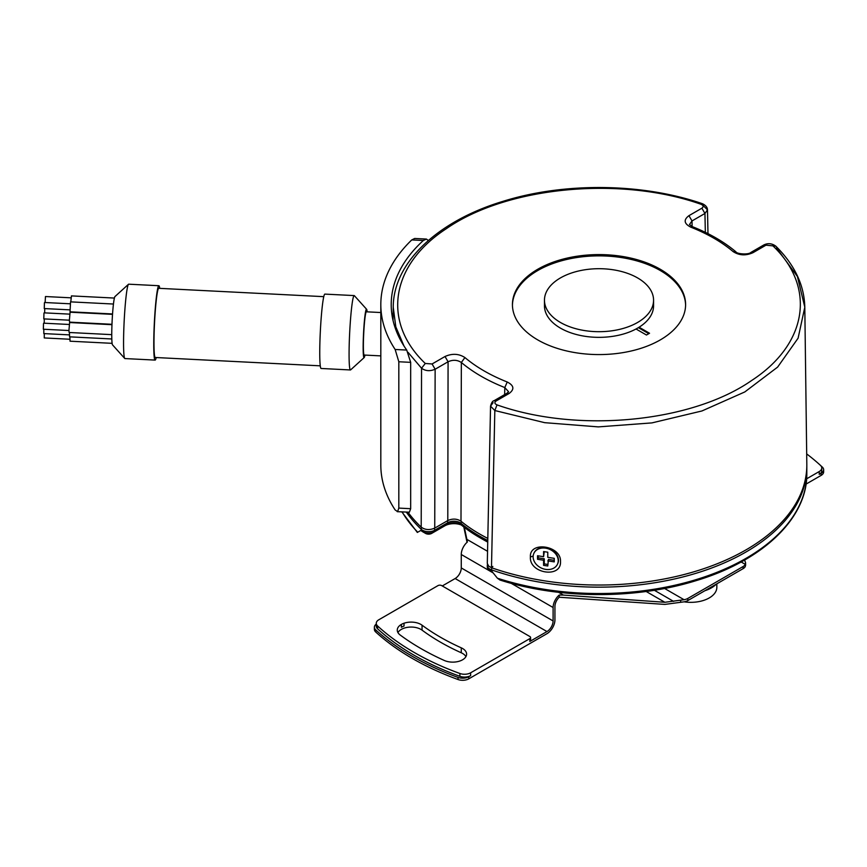 <?xml version="1.0" encoding="UTF-8"?>
<svg xmlns="http://www.w3.org/2000/svg" width="867" height="867" viewBox="0 0 867 867"><rect width="100%" height="100%" fill="white"/><g stroke="black" fill="none" stroke-linecap="round" stroke-linejoin="round"><path stroke-width="1.3" d="M560.505 561.534L560.505 561.599C561.458 578.592 529.033 573.586 530.409 556.939C529.173 540.672 561.426 545.592 560.505 561.534M491.481 567.722L494.829 410.535L497.019 404.889C494.526 403.74 494.233 402.429 496.152 400.966L493.984 400.749C492.619 400.933 491.47 402.732 490.549 406.146L494.829 410.535L544.682 422.673L598.284 426.889L651.93 422.901L701.923 410.969L744.807 391.938L777.623 367.099L798.095 338.195L804.804 307.2L806.819 464.181A207.809 119.971 180 0 1 701.761 569.348A207.809 119.971 180 0 1 491.481 567.722L488.685 566.162L487.297 563.387L490.549 406.146L493.085 402.689M703.213 205.62L707.483 209.847L704.947 213.466L705.337 232.345M688.951 215.666L692.007 220.933L704.947 213.466L701.88 208.199L688.951 215.666C683.391 219.828 684.009 223.664 690.793 227.154L692.386 226.666L689.471 224.51L692.007 220.933L692.126 226.558M487.818 538.418A168.837 97.483 180 0 1 460.995 521.208C456.942 518.65 452.541 518.433 447.795 520.558L434.735 528.101C429.696 530.29 425.188 529.975 421.199 527.147L421.546 368.237L408.086 352.403M421.199 527.147A207.809 119.971 180 0 1 407.934 512.213M447.795 520.558L448.076 361.767L435.136 369.234C430.043 371.412 425.513 371.076 421.546 368.237L425.285 363.468C381.686 321.971 390.562 265.042 446.31 228.715C506.664 186.622 620.328 175.708 701.013 204.276L702.411 203.712C642.425 183.002 564.265 182.081 502.903 201.361C437.532 221.042 393.25 262.69 393.228 307.2L393.054 320.541M434.735 528.101L435.136 369.234L432.08 363.967L425.285 363.468M504.659 394.583L504.8 387.56C487.622 380.754 473.144 372.387 461.342 362.482C457.299 359.838 452.877 359.599 448.076 361.767L445.02 356.5L432.08 363.967M460.995 521.208L461.342 362.482L464.918 357.562C458.86 353.649 452.227 353.292 445.02 356.5M496.152 400.966L509.092 393.488L506.924 393.282L508.561 391.721L504.8 387.56L507.238 382C490.516 375.368 476.406 367.229 464.918 357.562M660.242 269.236A86.581 49.993 0 0 0 565.88 258.399A86.581 49.993 0 0 0 512.43 304.577A86.581 49.993 0 0 0 537.789 339.929A86.581 49.993 0 0 0 658.692 340.807A86.581 49.993 0 0 0 685.602 304.577A86.581 49.993 0 0 0 660.242 269.236M685.602 305.217A86.581 49.993 0 0 0 660.242 270.504A86.581 49.993 0 0 0 566.389 259.547A86.581 49.993 0 0 0 512.44 305.217M418.36 531.872L420.907 530.398A207.809 119.971 0 0 0 421.199 530.691A8.659 4.996 0 0 0 422.489 531.634A8.659 4.996 0 0 0 434.735 531.634L431.668 533.4A4.324 2.503 0 0 1 425.545 533.4L422.489 531.634M487.742 542.092A164.513 94.98 180 0 1 482.691 539.296L479.624 537.529A168.837 97.483 180 0 1 460.995 524.752A8.659 4.996 180 0 0 460.041 524.091A8.659 4.996 180 0 0 447.795 524.091L434.735 531.634L434.735 530.225L447.795 522.682A8.659 4.996 180 0 1 460.995 523.332A2.601 1.734 -50.7 0 1 461.558 521.674M447.264 520.872A2.601 1.496 60 0 1 447.795 522.682L447.795 524.091L444.738 525.857A12.983 7.5 180 0 1 461.298 524.99M557.568 564.005A12.983 10.241 -155.1 0 0 557.687 563.767A12.983 10.241 -155.1 0 0 545.907 547.695A12.983 10.241 -155.1 0 0 534.126 552.832A12.983 10.241 -155.1 0 0 534.018 553.07M545.679 569.381A12.983 10.241 -155.1 0 0 557.459 564.244A12.983 10.241 -155.1 0 0 545.679 548.172A12.983 10.241 -155.1 0 0 533.899 553.309A12.983 10.241 -155.1 0 0 545.679 569.381M547.771 560.873L554.251 561.87L554.251 558.337L547.771 557.329L547.771 552.203L543.587 551.564L543.587 556.69L537.529 555.747L537.529 559.28L543.587 560.223L543.587 565.349L547.771 565.988L548.443 559.421L554.251 560.32M543.587 565.349L544.259 563.897L547.771 564.439M543.587 560.223L544.259 558.771L538.201 557.839L537.529 559.28M544.259 563.897L544.259 558.771M538.201 555.855L538.201 557.839M543.587 556.69L544.259 551.661M69.403 320.194L43.805 318.893L43.957 313.399L44.109 312.846L69.707 314.136M44.217 323.207L44.282 318.915M463.812 526.984L467.042 542.319M487.547 551.293L466.869 539.35L467.378 542.016A11.26 6.502 -60 0 0 461.266 554.501L461.266 567.928L553.103 620.956L553.103 607.518A11.26 6.502 -60 0 1 559.226 595.044L563.409 595.087L558.608 592.324M466.869 539.35L464.344 527.396M744.558 560.071L745.566 562.64L745.306 564.363A8.659 4.996 180 0 1 743.095 566.541L687.834 598.436A8.659 4.996 180 0 1 684.074 599.715L664.87 602.283L563.409 595.087M687.834 598.436L687.834 600.56A8.659 4.996 180 0 1 684.074 601.839L664.87 604.407L559.226 597.244L559.226 595.044M376.267 624.11A8.659 4.996 0 0 0 374.381 627.22L374.381 629.344A8.659 4.996 0 0 0 375.725 632.01A264.088 152.473 0 0 0 458.014 679.522A8.659 4.996 0 0 0 468.765 678.839L546.979 633.679A11.26 6.502 120 0 0 554.934 619.894L554.934 606.456A8.659 4.996 -60 0 1 559.226 597.244M428.363 240.495L426.423 239.064L414.697 238.468L411.76 239.921A218.202 125.975 0 0 0 380.819 304.577L380.819 465.059A218.202 125.975 0 0 0 395.157 509.969L397.617 511.606L398.82 508.095L398.82 361.756L410.676 362.352L410.676 508.701L409.376 512.202L397.216 511.671M392.177 316.108L393.152 313.323M426.423 239.064L423.324 240.506A207.809 119.971 0 0 0 391.212 304.577A207.809 119.971 0 0 0 406.721 350.062L410.676 362.352M380.819 304.577A218.202 125.975 0 0 0 395.157 349.488L398.82 361.756M380.819 355.882L364.173 355.047A21.642 1.539 -87.1 0 1 363.381 345.879A21.642 1.539 -87.1 0 1 364.4 323.434A21.642 1.539 -87.1 0 1 366.351 311.806L380.819 312.532M367.131 311.849A24.243 1.723 92.9 0 0 366.611 309.281A24.243 1.723 92.9 0 0 364.357 321.473A24.243 1.723 92.9 0 0 363.154 347.364A24.243 1.723 92.9 0 0 364.162 357.583A24.243 1.723 92.9 0 0 364.942 355.08M366.611 309.281L354.386 295.69A37.227 2.644 92.9 0 0 354.202 295.582A37.227 2.644 92.9 0 0 350.832 315.588A37.227 2.644 92.9 0 0 349.076 354.18A37.227 2.644 92.9 0 0 350.441 369.96A37.227 2.644 92.9 0 0 350.636 369.873L364.162 357.583M354.202 295.582L324.876 294.108A37.227 2.644 92.9 0 0 321.505 314.103A37.227 2.644 92.9 0 0 319.75 352.706A37.227 2.644 92.9 0 0 321.115 368.475L350.441 369.96M320.281 365.831L155.247 357.497A34.637 2.46 -87.1 0 1 153.979 342.823A34.637 2.46 -87.1 0 1 155.605 306.918A34.637 2.46 -87.1 0 1 158.737 288.31L323.77 296.655M156.223 357.54A37.227 2.644 -87.1 0 1 155.117 360.087A37.227 2.644 -87.1 0 1 153.752 344.318A37.227 2.644 -87.1 0 1 155.507 305.726A37.227 2.644 -87.1 0 1 158.878 285.72A37.227 2.644 -87.1 0 1 159.712 288.364M155.117 360.087L124.924 358.57A37.227 2.644 -87.1 0 1 124.74 358.461A37.227 2.644 -87.1 0 1 123.558 342.79A37.227 2.644 -87.1 0 1 125.216 305.39A37.227 2.644 -87.1 0 1 128.489 284.278A37.227 2.644 -87.1 0 1 128.684 284.192L158.878 285.72M124.74 358.461L112.526 344.871A24.243 1.723 -87.1 0 1 111.756 334.673A24.243 1.723 -87.1 0 1 112.829 310.31A24.243 1.723 -87.1 0 1 114.964 296.568L128.489 284.278M44.672 312.868L44.737 308.587M111.756 334.64L69.132 332.484L68.948 330.37L69.631 322.535L111.962 324.681M68.948 330.522L43.35 329.232L43.502 323.727L43.653 323.174L69.252 324.475M69.902 336.862L70.032 341.197L112.114 343.332M69.848 339.246L44.26 337.946L44.282 333.611M112.547 313.962L70.032 311.817L70.541 301.868L113.458 304.035M69.848 309.855L44.26 308.565L44.412 303.06L44.564 302.507L70.162 303.797M70.791 301.879L71.441 295.896L114.401 298.064M45.127 302.54L45.463 296.536L71.061 297.825M69.447 332.505L69.577 336.84L111.81 338.975M69.403 334.879L43.805 333.589L43.827 329.254M111.984 324.291L69.577 322.145L69.403 320.042L70.086 312.207L112.526 314.353M648.798 333.676L638.383 327.661M639.087 327.217L649.535 333.253L646.468 335.02L636.031 328.994A54.545 31.494 0 0 0 639.087 327.217A54.545 31.494 0 0 0 653.566 305.856L653.566 300.199A54.545 31.494 0 0 0 637.592 277.928A54.545 31.494 0 0 0 578.148 271.1A54.545 31.494 0 0 0 544.465 300.199A54.545 31.494 0 0 0 560.45 322.47A54.545 31.494 0 0 0 619.894 329.297A54.545 31.494 0 0 0 653.566 300.199M544.465 300.199L544.465 305.856A54.545 31.494 0 0 0 560.45 328.127A54.545 31.494 0 0 0 636.031 328.994M716.24 584.163A29.001 16.744 180 0 1 704.904 590.709M492.824 566.444A2.601 1.095 109.2 0 0 491.481 569.847A8.659 4.996 0 0 1 487.297 565.566L487.297 566.985A8.659 4.996 0 0 0 489.833 570.519A8.659 4.996 0 0 0 491.481 571.255A207.809 119.971 0 0 0 491.968 571.429L497.398 578.202L499.945 580.023C559.551 599.14 635.424 599.455 695.486 580.836C762.581 560.895 807.491 518.238 806.819 473.545L806.819 466.121M487.742 541.918A168.837 97.483 180 0 1 479.624 537.529M687.834 600.56L743.095 568.665A8.659 4.996 180 0 0 745.306 566.487L745.566 564.84M745.566 562.64L745.631 565.295M378.803 619.775L437.998 585.604A2.601 1.496 180 0 1 441.671 585.604L529.835 636.508A2.601 1.496 0 0 1 530.593 637.57A2.601 1.496 0 0 1 529.835 638.621L470.64 672.803A8.659 4.996 180 0 1 459.911 673.496A261.487 150.966 180 0 1 377.6 625.974A8.659 4.996 180 0 1 376.267 623.308A8.659 4.996 180 0 1 378.803 619.775M442.278 585.951L455.142 578.538A8.659 4.996 120 0 0 461.266 567.928M465.926 656.612A13.85 7.998 0 0 0 461.266 652.775A224.26 129.476 0 0 1 422.056 630.136A13.85 7.998 0 0 0 408.736 627.177A13.85 7.998 0 0 0 397.953 632.574M464.658 658.237A12.983 7.5 180 0 1 462.588 659.776A13.85 7.998 180 0 1 444.251 660.448A251.961 145.472 180 0 1 400.186 635.012A13.85 7.998 180 0 1 397.27 630.103A13.85 7.998 180 0 1 401.367 624.424A12.983 7.5 180 0 1 404.022 623.232A13.85 7.998 180 0 1 422.056 625.194A224.26 129.476 180 0 0 461.266 647.833A13.85 7.998 180 0 1 466.609 654.141A13.85 7.998 180 0 1 464.658 658.237M470.64 672.803L470.64 675.621A8.659 4.996 180 0 1 459.911 676.325A261.487 150.966 180 0 1 377.6 628.803A8.659 4.996 180 0 1 376.267 626.137L376.267 623.308M455.142 578.538L546.979 631.555L529.835 641.45A2.601 1.496 0 0 0 530.593 640.388L530.593 637.57M374.381 627.22A8.659 4.996 0 0 0 375.725 629.897A264.088 152.473 0 0 0 458.014 677.409A8.659 4.996 0 0 0 468.765 676.715L470.64 675.621M546.979 631.555A8.659 4.996 120 0 0 553.103 620.956M806.039 484.111L821.114 475.409A8.659 4.996 0 0 0 823.65 471.865L823.65 469.751A8.659 4.996 0 0 0 822.317 467.075A264.088 152.473 0 0 0 820.8 465.709M821.114 475.409L821.114 473.284L819.228 474.368A8.659 4.996 180 0 0 821.764 470.835L821.764 468.007A8.659 4.996 180 0 1 819.228 471.54L819.228 474.368M806.624 478.822L819.228 471.54M821.114 473.284A8.659 4.996 0 0 0 823.65 469.751M684.128 601.828A25.977 14.999 0 0 0 716.836 587.338L716.836 583.827M806.689 453.918A261.487 150.966 0 0 1 820.442 465.351A8.659 4.996 180 0 1 821.764 468.007M776.485 247.929L797.402 276.486L804.804 307.2C804.273 285.113 794.595 264.76 775.792 246.141L763.794 244.971C767.902 242.955 771.901 243.334 775.792 246.141M403.989 346.009L395.818 326.859L393.228 307.2M733.124 251.593L735.91 251.82C736.82 254.096 748.654 254.876 750.855 252.449L753.022 252.665C745.815 255.873 739.183 255.516 733.124 251.593C721.637 241.936 707.526 233.787 690.793 227.154M753.022 252.665L765.962 245.188M509.092 393.488C514.651 389.337 514.033 385.501 507.238 382M772.757 245.697C816.356 287.194 807.47 344.112 751.722 380.45C691.378 422.543 577.715 433.446 497.019 404.889M701.88 208.199C703.798 206.725 703.505 205.425 701.013 204.276M533.162 556.105L530.409 556.939M492.185 571.7L491.481 569.847A207.809 119.971 0 0 0 701.089 571.689A207.809 119.971 0 0 0 806.819 467.183M487.774 540.52A168.837 97.483 180 0 1 460.995 523.332L460.995 524.752M434.183 528.393A2.601 1.496 60 0 1 434.735 530.225A8.659 4.996 0 0 1 421.199 529.271A2.601 1.81 133.7 0 1 421.785 527.635M421.199 530.691L421.199 529.271A207.809 119.971 0 0 1 406.341 512.126M664.87 602.283L646.153 591.478M553.103 607.518L511.172 583.307M493.128 572.892L461.266 554.501M673.561 601.362L654.347 590.264M684.074 599.715L664.577 588.465M745.306 564.363L741.144 561.968M680.66 600.116L680.66 602.316M395.157 349.488L406.721 350.062M398.82 508.095L410.676 508.701M423.324 240.506L411.76 239.921M402.125 511.92A207.809 119.971 0 0 0 417.753 532.219M497.398 578.202A207.809 119.971 0 0 0 806.819 473.545M444.738 525.857L447.795 524.091M743.095 566.541L743.095 568.665M377.6 625.974L377.6 628.803M459.911 673.496L459.911 676.325M461.266 652.775L461.266 647.833M404.022 623.232L404.022 626.061A13.85 7.998 0 0 0 401.367 627.253L401.367 624.424M375.725 632.01L375.725 629.897M458.014 679.522L458.014 677.409M468.765 678.839L468.765 676.715M529.835 641.45L529.835 638.621M422.056 630.136L422.056 625.194M763.794 244.971L750.855 252.449M692.386 226.666C709.509 233.44 724.01 241.828 735.91 251.82M707.981 233.646L707.483 209.847C707.407 207.311 705.716 205.273 702.411 203.712M506.924 393.282L493.984 400.749M487.297 565.566L487.449 564.384M710.832 575.666L693.242 581.508M401.855 511.909L417.352 532.457M492.434 572.014L489.833 570.519"/></g></svg>
